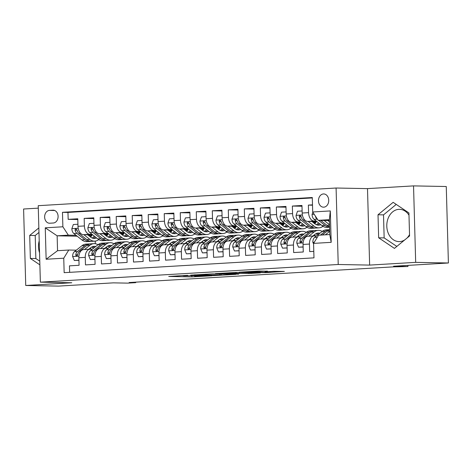 <?xml version="1.0" encoding="UTF-8"?>
<svg xmlns="http://www.w3.org/2000/svg" width="472" height="472" viewBox="0 0 472 472"><rect width="100%" height="100%" fill="white"/><g stroke="black" fill="none" stroke-linecap="round" stroke-linejoin="round"><path stroke-width="0.71" d="M187.714 275.3L168.728 276.456L191.856 276.899L211.934 275.784L198.311 276.155L194.918 276.002L199.668 275.53L184.434 275.89L182.971 275.772L187.714 275.3M408.982 215.161A16.137 12.496 -88.9 0 0 399.595 209.332A16.137 12.496 -88.9 0 0 398.84 209.344A16.137 12.496 -88.9 0 0 386.786 225.716A16.137 12.496 -88.9 0 0 398.982 241.605A16.137 12.496 -88.9 0 0 399.737 241.587A16.137 12.496 -88.9 0 0 404.775 239.894M323.42 193.951A6.62 5.127 -88.9 0 0 318.476 200.665A6.62 5.127 -88.9 0 0 323.479 207.184A6.62 5.127 -88.9 0 0 323.786 207.173A6.62 5.127 -88.9 0 0 328.73 200.458A6.62 5.127 -88.9 0 0 323.733 193.939A6.62 5.127 -88.9 0 0 323.42 193.951M39.542 252.756A16.137 12.496 91.1 0 1 39.206 240.856M267.435 271.211L258.379 271.04L239.086 272.22L265.524 272.633L284.362 271.412L273.666 271.335L264.981 271.884L270.556 272.09L266.951 272.391L244.466 272.108L267.429 271.093M38.297 208.14L23.6 209.013L25.736 285.483L58.457 286.109L113.309 282.858L127.705 283.129L135.712 282.657L129.169 282.533L393.4 266.863L407.95 266.515L407.92 265.388M415.679 262.361L413.543 185.891L367.499 188.623L369.635 265.093L415.679 262.361L448.4 262.987L393.554 266.238L407.95 266.515M369.635 265.093L338.223 264.491L40.362 282.15L38.226 205.68L336.088 188.021L338.223 264.491M25.736 285.483L71.773 282.752L40.362 282.15M212.347 273.872L190.658 275.158L213.781 275.601L235.935 274.35L212.347 273.872M215.385 273.589L236.791 272.421L260.379 272.899L248.838 273.518L236.602 273.412L230.59 273.801L238.614 274.155L215.385 273.589M413.543 185.891L446.264 186.517L448.4 262.987M312.493 204.86L308.375 205.102L312.505 205.184M316.264 221.055L314.051 221.014A8.278 5.227 -93.4 0 1 308.582 212.648L302.18 213.025L301.968 205.485L292.357 206.052L301.986 206.24M300.245 222.005L298.038 221.964A8.278 5.227 -93.4 0 1 292.569 213.598L286.162 213.975L285.955 206.435L276.344 207.001L285.973 207.19M284.232 222.955L282.02 222.914A8.278 5.227 -93.4 0 1 276.557 214.548L270.149 214.925L269.937 207.385L260.332 207.951L269.96 208.134M268.22 223.905L266.007 223.864A8.278 5.227 -93.4 0 1 260.544 215.498L254.137 215.875L253.924 208.335L244.319 208.901L253.948 209.084M252.207 224.855L249.995 224.814A8.278 5.227 -93.4 0 1 244.525 216.447L238.124 216.825L237.912 209.285L228.3 209.851L237.935 210.034M236.195 225.805L233.982 225.763A8.278 5.227 -93.4 0 1 228.513 217.397L222.105 217.775L221.899 210.235L212.288 210.801L221.917 210.984M220.176 226.755L217.964 226.713A8.278 5.227 -93.4 0 1 212.5 218.347L206.093 218.725L205.88 211.179L196.275 211.751L205.904 211.934M204.164 227.705L201.951 227.663A8.278 5.227 -93.4 0 1 196.488 219.297L190.08 219.675L189.868 212.129L180.263 212.701L189.892 212.884M188.151 228.654L185.938 228.613A8.278 5.227 -93.4 0 1 180.469 220.247L174.068 220.625L173.855 213.078L164.244 213.651L173.879 213.834M172.138 229.604L169.926 229.563A8.278 5.227 -93.4 0 1 164.457 221.191L158.049 221.575L157.843 214.028L148.232 214.601L157.86 214.784M156.12 230.554L153.907 230.513A8.278 5.227 -93.4 0 1 148.444 222.141L142.037 222.524L141.83 214.978L132.219 215.551L141.848 215.733M140.107 231.504L137.895 231.457A8.278 5.227 -93.4 0 1 132.431 223.091L126.024 223.474L125.812 215.928L116.206 216.5L125.835 216.683M124.095 232.454L121.882 232.407A8.278 5.227 -93.4 0 1 116.413 224.041L110.011 224.424L109.799 216.878L100.194 217.45L109.823 217.633M108.082 233.404L105.87 233.357A8.278 5.227 -93.4 0 1 100.4 224.991L93.999 225.374L93.786 217.828L84.175 218.4L84.388 225.94A8.278 5.227 86.6 0 0 89.857 234.307L92.064 234.348M93.804 218.583L84.175 218.4M69.644 272.344L69.461 265.848L79.072 265.282L78.859 257.736A8.278 5.227 86.6 0 1 83.603 249.576A8.278 5.227 86.6 0 1 83.863 249.57M92.323 249.228L90.27 249.186A8.278 5.227 86.6 0 0 90.01 249.192A8.278 5.227 86.6 0 0 85.267 257.358L85.473 264.898L95.084 264.332L94.872 256.786A8.278 5.227 86.6 0 1 99.621 248.626A8.278 5.227 86.6 0 1 99.881 248.62M108.336 248.278L106.283 248.242A8.278 5.227 -93.4 0 0 106.023 248.242A8.278 5.227 -93.4 0 0 101.279 256.408L101.492 263.948L111.097 263.382L110.885 255.836A8.278 5.227 86.6 0 1 115.634 247.676A8.278 5.227 86.6 0 1 115.894 247.67M124.348 247.328L122.295 247.293A8.278 5.227 -93.4 0 0 122.041 247.293A8.278 5.227 -93.4 0 0 117.292 255.458L117.504 262.998L127.11 262.432L126.903 254.886A8.278 5.227 86.6 0 1 131.647 246.726A8.278 5.227 86.6 0 1 131.906 246.72M140.367 246.378L138.314 246.343A8.278 5.227 -93.4 0 0 138.054 246.349A8.278 5.227 -93.4 0 0 133.305 254.508L133.517 262.048L143.128 261.482L142.916 253.936A8.278 5.227 86.6 0 1 147.659 245.776A8.278 5.227 86.6 0 1 147.919 245.77M156.38 245.428L154.326 245.393A8.278 5.227 -93.4 0 0 154.067 245.399A8.278 5.227 -93.4 0 0 149.323 253.558L149.53 261.104L159.141 260.532L158.928 252.986A8.278 5.227 86.6 0 1 163.678 244.826A8.278 5.227 86.6 0 1 163.931 244.82M172.392 244.478L170.339 244.443A8.278 5.227 -93.4 0 0 170.079 244.449A8.278 5.227 -93.4 0 0 165.336 252.608L165.548 260.155L175.153 259.582L174.941 252.036A8.278 5.227 86.6 0 1 179.69 243.876A8.278 5.227 86.6 0 1 179.95 243.871M188.405 243.528L186.352 243.493A8.278 5.227 -93.4 0 0 186.098 243.499A8.278 5.227 -93.4 0 0 181.348 251.659L181.561 259.205L191.166 258.632L190.959 251.092A8.278 5.227 86.6 0 1 195.703 242.927A8.278 5.227 86.6 0 1 195.963 242.921M204.423 242.584L202.37 242.543A8.278 5.227 -93.4 0 0 202.11 242.549A8.278 5.227 -93.4 0 0 197.361 250.709L197.573 258.255L207.184 257.683L206.972 250.142A8.278 5.227 86.6 0 1 211.716 241.977A8.278 5.227 86.6 0 1 211.975 241.971M220.436 241.635L218.383 241.593A8.278 5.227 -93.4 0 0 218.123 241.599A8.278 5.227 -93.4 0 0 213.379 249.759L213.586 257.305L223.197 256.733L222.985 249.192A8.278 5.227 86.6 0 1 227.734 241.027A8.278 5.227 86.6 0 1 227.988 241.021M236.448 240.685L234.395 240.643A8.278 5.227 -93.4 0 0 234.136 240.649A8.278 5.227 -93.4 0 0 229.392 248.809L229.604 256.355L239.21 255.783L238.997 248.242A8.278 5.227 86.6 0 1 243.747 240.077A8.278 5.227 86.6 0 1 244.006 240.071M252.461 239.735L250.408 239.693A8.278 5.227 -93.4 0 0 250.148 239.699A8.278 5.227 -93.4 0 0 245.405 247.859L245.617 255.405L255.222 254.833L255.016 247.293A8.278 5.227 86.6 0 1 259.759 239.127A8.278 5.227 86.6 0 1 260.019 239.127M268.479 238.785L266.426 238.743A8.278 5.227 -93.4 0 0 266.167 238.749A8.278 5.227 -93.4 0 0 261.417 246.909L261.63 254.455L271.241 253.883L271.028 246.343A8.278 5.227 86.6 0 1 275.772 238.177A8.278 5.227 86.6 0 1 276.031 238.177M284.492 237.835L282.439 237.794A8.278 5.227 -93.4 0 0 282.179 237.799A8.278 5.227 -93.4 0 0 277.436 245.959L277.642 253.505L287.253 252.933L287.041 245.393A8.278 5.227 86.6 0 1 291.784 237.233A8.278 5.227 86.6 0 1 292.044 237.227M300.505 236.885L298.452 236.844A8.278 5.227 -93.4 0 0 298.192 236.85A8.278 5.227 -93.4 0 0 293.448 245.015L293.655 252.555L303.266 251.989L303.053 244.443A8.278 5.227 86.6 0 1 307.803 236.283A8.278 5.227 86.6 0 1 308.063 236.277M302.18 213.025A8.278 5.227 86.6 0 0 307.644 221.397L316.907 221.575M328.866 221.297L329.415 221.309M286.162 213.975A8.278 5.227 86.6 0 0 291.631 222.347L300.894 222.524M313.502 222.76L315.62 222.802M312.853 222.247L315.974 222.306M270.149 214.925A8.278 5.227 86.6 0 0 275.618 223.291L284.882 223.468M297.484 223.71L299.602 223.752M314.482 223.533L315.225 223.285M296.841 223.197L299.956 223.256M254.137 215.875A8.278 5.227 86.6 0 0 259.6 224.241L268.869 224.418M281.471 224.66L283.589 224.702M298.469 224.483L299.213 224.235M280.822 224.147L283.943 224.206M238.124 216.825A8.278 5.227 86.6 0 0 243.587 225.191L252.85 225.368M265.459 225.61L267.577 225.651M282.457 225.433L283.2 225.185M264.81 225.097L267.931 225.156M222.105 217.775A8.278 5.227 86.6 0 0 227.575 226.141L236.838 226.318M249.446 226.56L251.564 226.601M266.426 226.383L267.187 226.129M248.797 226.047L251.918 226.106M206.093 218.725A8.278 5.227 86.6 0 0 211.562 227.091L220.825 227.268M233.428 227.51L235.546 227.551M250.425 227.333L251.175 227.079M232.785 226.997L235.906 227.056M190.08 219.675A8.278 5.227 86.6 0 0 195.544 228.041L204.813 228.218M217.415 228.46L219.533 228.501M234.413 228.283L235.156 228.029M216.766 227.947L219.887 228.005M174.068 220.625A8.278 5.227 86.6 0 0 179.531 228.991L188.794 229.168M201.402 229.41L203.52 229.451M218.4 229.233L219.144 228.979M200.753 228.896L203.874 228.955M158.049 221.575A8.278 5.227 86.6 0 0 163.518 229.941L172.781 230.118M185.39 230.36L187.508 230.401M202.388 230.183L203.131 229.929M184.741 229.846L187.862 229.905M142.037 222.524A8.278 5.227 86.6 0 0 147.506 230.891L156.769 231.068M169.371 231.309L171.495 231.351M186.369 231.132L187.118 230.879M168.728 230.796L171.849 230.855M126.024 223.474A8.278 5.227 86.6 0 0 131.493 231.84L140.756 232.017M153.359 232.259L155.477 232.301M170.357 232.082L171.1 231.829M152.71 231.74L155.831 231.805M110.011 224.424A8.278 5.227 86.6 0 0 115.475 232.79L124.744 232.967M137.346 233.209L139.464 233.251M154.344 233.032L155.087 232.779M136.697 232.69L139.818 232.755M93.999 225.374A8.278 5.227 86.6 0 0 99.462 233.74L108.725 233.917M121.334 234.159L123.452 234.195M138.314 233.976L139.075 233.728M120.684 233.64L123.806 233.699M49.784 223.215L53.306 223.008A6.413 4.968 -88.9 0 0 58.097 216.5A6.413 4.968 -88.9 0 0 53.247 210.188A6.413 4.968 -88.9 0 0 52.947 210.193L49.424 210.4A6.413 4.968 -88.9 0 0 44.639 216.908A6.413 4.968 -88.9 0 0 49.483 223.221A6.413 4.968 -88.9 0 0 49.784 223.215M312.694 211.975L330.312 210.931L331.185 242.343L313.573 243.387L318.576 235.221L329.786 234.554L329.373 219.675L318.163 220.341L312.694 211.975L312.293 197.508L62.469 212.317L62.876 226.784L68.346 235.15L76.051 235.298M313.573 243.387L313.974 257.854L64.157 272.668L63.755 258.202L46.138 259.246L45.259 227.828L62.876 226.784M316.517 235.935L314.464 235.894A8.278 5.227 -93.4 0 0 314.204 235.9L307.803 236.283M104.672 234.59L107.793 234.649M122.301 234.926L123.062 234.678M312.305 197.939L67.968 212.424L68.163 219.35L77.774 218.778L77.98 226.324A8.278 5.227 86.6 0 0 83.45 234.69L92.713 234.867M105.315 235.109L107.439 235.144M314.204 235.9A8.278 5.227 -93.4 0 0 309.461 244.065L309.673 251.605L313.797 251.364M100.4 224.991L100.194 217.45M116.413 224.041L116.206 216.5M132.431 223.091L132.219 215.551M148.444 222.141L148.232 214.601M164.457 221.191L164.244 213.651M180.469 220.247L180.263 212.701M196.488 219.297L196.275 211.751M212.5 218.347L212.288 210.801M228.513 217.397L228.3 209.851M244.525 216.447L244.319 208.901M260.544 215.498L260.332 207.951M276.557 214.548L276.344 207.001M292.569 213.598L292.357 206.052M308.582 212.648L308.375 205.102M318.163 220.341L329.397 220.554M88.659 235.54L91.775 235.599M106.288 235.876L107.044 235.628M68.346 235.15L57.136 235.817L57.549 250.697L68.759 250.036L63.755 258.202M91.125 236.466L89.786 236.442M77.184 236.201L57.136 235.817L45.259 227.828M76.311 250.178L68.759 250.036M367.499 188.623L336.088 188.021M135.712 282.657L135.7 282.144M95.22 241.109L95.291 243.717M77.791 219.533L68.163 219.35M67.968 212.424L62.469 212.317M57.549 250.697L46.138 259.246M330.312 210.931L329.373 219.675M331.185 242.343L329.786 234.554M38.846 227.911L29.712 235.416L30.355 258.444L39.878 264.845M408.923 212.931L393.147 202.335L378.013 214.76L378.656 237.794L394.433 248.39L409.566 235.959L408.923 212.931M407 238.071A16.137 12.496 -88.9 0 0 409.525 234.59M38.975 232.425L35.211 235.522L35.854 258.55L39.778 261.187M35.854 258.55L30.355 258.444M35.211 235.522L29.712 235.416M396.244 204.411L383.512 214.866L384.155 237.9L396.834 246.419M384.155 237.9L378.656 237.794M383.512 214.866L378.013 214.76M194.47 274.969L214.571 275.442L221.232 274.999L194.47 274.828M229.722 273.152L220.088 273.553L234.802 273.377L229.722 273.152L229.711 272.739M77.927 224.253L73.331 224.524L71.844 228.755A5.481 3.463 86.6 0 0 73.892 233.581L81.786 239.859A15.83 9.995 86.6 0 0 86.824 241.623L89.869 241.44A15.83 9.995 86.6 0 0 90.825 241.31M90.571 237.062A13.139 8.295 86.6 0 0 92.235 234.855M83.898 234.696L89.792 239.387A15.83 9.995 86.6 0 0 94.831 241.145A15.83 9.995 86.6 0 0 98.76 239.581M87.686 234.767L90.488 236.997A13.139 8.295 86.6 0 0 94.671 238.46A13.139 8.295 86.6 0 0 96.618 237.971M94.831 241.145L91.792 241.328A15.83 9.995 -93.4 0 1 86.754 239.564L78.853 233.286A5.481 3.463 -93.4 0 1 77.013 230.012L75.927 228.826L75.225 229.221L75.089 230.124A5.481 3.463 86.6 0 0 76.93 233.398L84.83 239.682A15.83 9.995 86.6 0 0 89.869 241.44M94.3 236.13A13.139 8.295 -93.4 0 1 92.158 238.006M93.137 238.33A13.139 8.295 86.6 0 0 95.344 236.956M77.119 230.424A2.791 1.764 -93.4 0 1 76.977 230.165L75.089 230.124M88.742 249.269L90.789 247.652A13.139 8.295 -93.4 0 1 94.07 246.331A13.139 8.295 -93.4 0 1 95.763 246.502M84.547 249.517L89.957 245.233A15.83 9.995 -93.4 0 1 93.91 243.646A15.83 9.995 -93.4 0 1 97.993 244.738M78.93 260.214L74.334 260.485L72.617 256.449A5.481 3.463 -93.4 0 1 74.393 251.694L81.951 245.711A15.83 9.995 -93.4 0 1 85.904 244.118L88.948 243.941A15.83 9.995 86.6 0 0 84.995 245.528L77.438 251.517A5.481 3.463 86.6 0 0 75.78 254.721L75.892 255.482L76.564 255.901L77.308 255.505L77.703 254.609A5.481 3.463 -93.4 0 1 79.361 251.399L86.913 245.416A15.83 9.995 -93.4 0 1 90.872 243.829L93.91 243.646M90.128 248.172A13.139 8.295 -93.4 0 1 91.261 249.21M74.334 260.485L78.93 260.349M89.91 243.959A15.83 9.995 86.6 0 0 88.948 243.941M94.524 247.481A13.139 8.295 86.6 0 0 92.565 246.644M91.627 247.08A13.139 8.295 -93.4 0 1 93.521 248.278M75.78 254.721L77.662 254.756A2.791 1.764 -93.4 0 1 77.679 254.727M93.94 223.303L89.344 223.575L87.857 227.805A5.481 3.463 86.6 0 0 89.904 232.631L97.798 238.909A15.83 9.995 86.6 0 0 102.843 240.673L105.881 240.49A15.83 9.995 86.6 0 0 106.837 240.36M106.589 236.118A13.139 8.295 86.6 0 0 108.247 233.905M99.911 233.746L105.811 238.437A15.83 9.995 86.6 0 0 110.849 240.195A15.83 9.995 86.6 0 0 114.773 238.631M103.698 233.817L106.507 236.053A13.139 8.295 86.6 0 0 110.69 237.51A13.139 8.295 86.6 0 0 112.631 237.021M110.849 240.195L107.805 240.378A15.83 9.995 -93.4 0 1 102.766 238.62L94.866 232.336A5.481 3.463 -93.4 0 1 93.025 229.062L91.94 227.876L91.243 228.271L91.108 229.18A5.481 3.463 86.6 0 0 92.943 232.448L100.843 238.732A15.83 9.995 86.6 0 0 105.881 240.49M110.312 235.18A13.139 8.295 -93.4 0 1 108.171 237.056M109.156 237.381A13.139 8.295 86.6 0 0 111.357 236.006M93.131 229.475A2.791 1.764 -93.4 0 1 92.99 229.215L91.108 229.18M109.952 222.353L105.356 222.625L103.875 226.855A5.481 3.463 86.6 0 0 105.917 231.681L113.817 237.959A15.83 9.995 86.6 0 0 118.855 239.723L121.894 239.54A15.83 9.995 86.6 0 0 122.856 239.41M122.602 235.168A13.139 8.295 86.6 0 0 124.266 232.956M115.923 232.796L121.823 237.487A15.83 9.995 86.6 0 0 126.862 239.245A15.83 9.995 86.6 0 0 130.785 237.681M119.711 232.873L122.519 235.103A13.139 8.295 86.6 0 0 126.702 236.56A13.139 8.295 86.6 0 0 128.644 236.071M126.862 239.245L123.817 239.428A15.83 9.995 -93.4 0 1 118.779 237.67L110.879 231.386A5.481 3.463 -93.4 0 1 109.044 228.112L107.952 226.926L107.256 227.321L107.12 228.23A5.481 3.463 86.6 0 0 108.961 231.498L116.855 237.782A15.83 9.995 86.6 0 0 121.894 239.54M126.325 234.23A13.139 8.295 -93.4 0 1 124.183 236.106M125.168 236.431A13.139 8.295 86.6 0 0 127.369 235.056M109.144 228.525A2.791 1.764 -93.4 0 1 109.002 228.265L107.12 228.23M125.965 221.403L121.375 221.675L119.888 225.905A5.481 3.463 86.6 0 0 121.929 230.731L129.829 237.015A15.83 9.995 86.6 0 0 134.868 238.773L137.912 238.59A15.83 9.995 86.6 0 0 138.868 238.46M138.615 234.218A13.139 8.295 86.6 0 0 140.278 232.006M131.942 231.846L137.836 236.537A15.83 9.995 86.6 0 0 142.874 238.295A15.83 9.995 86.6 0 0 146.798 236.732M135.73 231.923L138.532 234.153A13.139 8.295 86.6 0 0 142.715 235.611A13.139 8.295 86.6 0 0 144.662 235.121M142.874 238.295L139.83 238.478A15.83 9.995 -93.4 0 1 134.791 236.72L126.897 230.436A5.481 3.463 -93.4 0 1 125.056 227.162L123.965 225.976L123.269 226.371L123.133 227.28A5.481 3.463 86.6 0 0 124.974 230.548L132.874 236.832A15.83 9.995 86.6 0 0 137.912 238.59M142.343 233.28A13.139 8.295 -93.4 0 1 140.196 235.156M141.181 235.481A13.139 8.295 86.6 0 0 143.382 234.106M125.163 227.575A2.791 1.764 -93.4 0 1 125.015 227.315L123.133 227.28M141.978 220.453L137.387 220.725L135.901 224.955A5.481 3.463 86.6 0 0 137.942 229.781L145.842 236.065A15.83 9.995 86.6 0 0 150.881 237.823L153.925 237.64A15.83 9.995 86.6 0 0 154.881 237.51M154.627 233.268A13.139 8.295 86.6 0 0 156.291 231.056M147.954 230.897L153.848 235.587A15.83 9.995 86.6 0 0 158.887 237.345A15.83 9.995 86.6 0 0 162.816 235.782M151.742 230.973L154.545 233.203A13.139 8.295 86.6 0 0 158.728 234.661A13.139 8.295 86.6 0 0 160.675 234.171M158.887 237.345L155.848 237.528A15.83 9.995 -93.4 0 1 150.81 235.77L142.91 229.486A5.481 3.463 -93.4 0 1 141.069 226.212L139.983 225.026L139.281 225.427L139.146 226.33A5.481 3.463 86.6 0 0 140.986 229.604L148.886 235.882A15.83 9.995 86.6 0 0 153.925 237.64M158.356 232.33A13.139 8.295 -93.4 0 1 156.214 234.206M157.194 234.531A13.139 8.295 86.6 0 0 159.4 233.156M141.175 226.625A2.791 1.764 -93.4 0 1 141.034 226.365L139.146 226.33M104.76 248.319L106.802 246.703A13.139 8.295 -93.4 0 1 110.088 245.381A13.139 8.295 -93.4 0 1 111.775 245.552M100.565 248.567L105.97 244.284A15.83 9.995 -93.4 0 1 109.929 242.697A15.83 9.995 -93.4 0 1 114.006 243.788M94.943 259.264L90.347 259.535L88.63 255.499A5.481 3.463 -93.4 0 1 90.412 250.744L97.964 244.762A15.83 9.995 -93.4 0 1 101.917 243.168L104.961 242.992A15.83 9.995 86.6 0 0 101.008 244.579L93.45 250.567A5.481 3.463 86.6 0 0 91.792 253.771L91.91 254.532L92.577 254.951L93.326 254.555L93.716 253.659A5.481 3.463 -93.4 0 1 95.373 250.449L102.925 244.466A15.83 9.995 -93.4 0 1 106.884 242.879L109.929 242.697M106.141 247.222A13.139 8.295 -93.4 0 1 107.274 248.26M90.347 259.535L94.949 259.399M105.929 243.009A15.83 9.995 86.6 0 0 104.961 242.992M110.542 246.531A13.139 8.295 86.6 0 0 108.578 245.694M107.64 246.13A13.139 8.295 -93.4 0 1 109.534 247.328M91.792 253.771L93.674 253.806A2.791 1.764 -93.4 0 1 93.692 253.777M120.773 247.369L122.814 245.753A13.139 8.295 -93.4 0 1 126.101 244.431A13.139 8.295 -93.4 0 1 127.794 244.602M116.578 247.617L121.982 243.334A15.83 9.995 -93.4 0 1 125.941 241.747A15.83 9.995 -93.4 0 1 130.024 242.838M110.955 258.314L106.365 258.585L104.648 254.55A5.481 3.463 -93.4 0 1 106.424 249.794L113.976 243.812A15.83 9.995 -93.4 0 1 117.935 242.225L120.974 242.042A15.83 9.995 86.6 0 0 117.021 243.629L109.463 249.617A5.481 3.463 86.6 0 0 107.805 252.821L107.923 253.582L108.59 254.001L109.339 253.606L109.728 252.709A5.481 3.463 -93.4 0 1 111.386 249.499L118.944 243.517A15.83 9.995 -93.4 0 1 122.897 241.929L125.941 241.747M122.154 246.272A13.139 8.295 -93.4 0 1 123.286 247.31M106.365 258.585L110.961 258.45M121.941 242.059A15.83 9.995 86.6 0 0 120.974 242.042M126.555 245.587A13.139 8.295 86.6 0 0 124.59 244.744M123.652 245.18A13.139 8.295 -93.4 0 1 125.552 246.378M107.805 252.821L109.693 252.856A2.791 1.764 -93.4 0 1 109.705 252.827M136.786 246.419L138.833 244.803A13.139 8.295 -93.4 0 1 142.113 243.481A13.139 8.295 -93.4 0 1 143.807 243.652M132.591 246.667L138.001 242.384A15.83 9.995 -93.4 0 1 141.954 240.797A15.83 9.995 -93.4 0 1 146.037 241.888M126.968 257.364L122.378 257.635L120.661 253.6A5.481 3.463 -93.4 0 1 122.437 248.844L129.995 242.862A15.83 9.995 -93.4 0 1 133.948 241.275L136.992 241.092A15.83 9.995 86.6 0 0 133.033 242.679L125.481 248.667A5.481 3.463 86.6 0 0 123.823 251.871L123.935 252.632L124.608 253.051L125.351 252.656L125.741 251.759A5.481 3.463 -93.4 0 1 127.399 248.549L134.957 242.567A15.83 9.995 -93.4 0 1 138.91 240.98L141.954 240.797M138.172 245.322A13.139 8.295 -93.4 0 1 139.299 246.36M122.378 257.635L126.974 257.5M137.954 241.109A15.83 9.995 86.6 0 0 136.992 241.092M142.568 244.638A13.139 8.295 86.6 0 0 140.603 243.794M139.665 244.23A13.139 8.295 -93.4 0 1 141.565 245.428M123.823 251.871L125.705 251.906A2.791 1.764 -93.4 0 1 125.717 251.877M152.798 245.469L154.845 243.853A13.139 8.295 -93.4 0 1 158.126 242.531A13.139 8.295 -93.4 0 1 159.819 242.702M148.603 245.717L154.014 241.434A15.83 9.995 -93.4 0 1 157.967 239.847A15.83 9.995 -93.4 0 1 162.049 240.938M142.986 256.414L138.39 256.691L136.673 252.65A5.481 3.463 -93.4 0 1 138.449 247.894L146.007 241.912A15.83 9.995 -93.4 0 1 149.96 240.325L153.005 240.142A15.83 9.995 86.6 0 0 149.046 241.729L141.494 247.717A5.481 3.463 86.6 0 0 139.836 250.921L139.948 251.682L140.621 252.101L141.364 251.706L141.759 250.809A5.481 3.463 -93.4 0 1 143.417 247.599L150.969 241.617A15.83 9.995 -93.4 0 1 154.928 240.03L157.967 239.847M154.185 244.378A13.139 8.295 -93.4 0 1 155.317 245.41M138.39 256.691L142.986 256.55M153.966 240.159A15.83 9.995 86.6 0 0 153.005 240.142M158.58 243.688A13.139 8.295 86.6 0 0 156.621 242.844M155.683 243.281A13.139 8.295 -93.4 0 1 157.577 244.478M139.836 250.921L141.718 250.957A2.791 1.764 -93.4 0 1 141.736 250.927M157.996 219.504L153.4 219.775L151.913 224.005A5.481 3.463 86.6 0 0 153.96 228.832L161.855 235.115A15.83 9.995 86.6 0 0 166.893 236.873L169.938 236.69A15.83 9.995 86.6 0 0 170.893 236.56M170.646 232.318A13.139 8.295 86.6 0 0 172.304 230.106M163.967 229.947L169.861 234.637A15.83 9.995 86.6 0 0 174.905 236.401A15.83 9.995 86.6 0 0 178.829 234.832M167.755 230.023L170.563 232.253A13.139 8.295 86.6 0 0 174.746 233.711A13.139 8.295 86.6 0 0 176.687 233.221M174.905 236.401L171.861 236.578A15.83 9.995 -93.4 0 1 166.822 234.82L158.922 228.536A5.481 3.463 -93.4 0 1 157.082 225.262L155.996 224.076L155.3 224.477L155.164 225.38A5.481 3.463 86.6 0 0 156.999 228.654L164.899 234.932A15.83 9.995 86.6 0 0 169.938 236.69M174.369 231.38A13.139 8.295 -93.4 0 1 172.227 233.256M173.212 233.581A13.139 8.295 86.6 0 0 175.413 232.206M157.188 225.675A2.791 1.764 -93.4 0 1 157.046 225.415L155.164 225.38M168.817 244.52L170.858 242.903A13.139 8.295 -93.4 0 1 174.138 241.581A13.139 8.295 -93.4 0 1 175.832 241.758M164.622 244.773L170.026 240.49A15.83 9.995 -93.4 0 1 173.979 238.897A15.83 9.995 -93.4 0 1 178.062 239.988M158.999 255.464L154.403 255.741L152.686 251.7A5.481 3.463 -93.4 0 1 154.462 246.945L162.02 240.962A15.83 9.995 -93.4 0 1 165.973 239.375L169.017 239.192A15.83 9.995 86.6 0 0 165.064 240.779L157.506 246.767A5.481 3.463 86.6 0 0 155.848 249.971L155.961 250.732L156.633 251.157L157.382 250.756L157.772 249.859A5.481 3.463 -93.4 0 1 159.43 246.655L166.982 240.667A15.83 9.995 -93.4 0 1 170.941 239.08L173.979 238.897M170.197 243.428A13.139 8.295 -93.4 0 1 171.33 244.461M154.403 255.741L159.005 255.6M169.985 239.21A15.83 9.995 86.6 0 0 169.017 239.192M174.593 242.738A13.139 8.295 86.6 0 0 172.634 241.894M171.696 242.331A13.139 8.295 -93.4 0 1 173.59 243.528M155.848 249.971L157.731 250.007A2.791 1.764 -93.4 0 1 157.748 249.977M174.009 218.554L169.413 218.825L167.926 223.055A5.481 3.463 86.6 0 0 169.973 227.882L177.873 234.165A15.83 9.995 86.6 0 0 182.912 235.923L185.95 235.746A15.83 9.995 86.6 0 0 186.912 235.611M186.658 231.368A13.139 8.295 86.6 0 0 188.322 229.162M179.98 229.003L185.88 233.687A15.83 9.995 86.6 0 0 190.918 235.451A15.83 9.995 86.6 0 0 194.842 233.882M183.767 229.073L186.576 231.304A13.139 8.295 86.6 0 0 190.759 232.767A13.139 8.295 86.6 0 0 192.7 232.271M190.918 235.451L187.874 235.628A15.83 9.995 -93.4 0 1 182.835 233.87L174.935 227.587A5.481 3.463 -93.4 0 1 173.1 224.318L172.009 223.126L171.312 223.527L171.177 224.43A5.481 3.463 86.6 0 0 173.017 227.705L180.912 233.982A15.83 9.995 86.6 0 0 185.95 235.746M190.381 230.43A13.139 8.295 -93.4 0 1 188.239 232.307M189.225 232.631A13.139 8.295 86.6 0 0 191.425 231.262M173.2 224.725A2.791 1.764 -93.4 0 1 173.059 224.465L171.177 224.43M184.829 243.57L186.871 241.953A13.139 8.295 -93.4 0 1 190.157 240.631A13.139 8.295 -93.4 0 1 191.85 240.808M180.634 243.823L186.039 239.54A15.83 9.995 -93.4 0 1 189.998 237.947A15.83 9.995 -93.4 0 1 194.08 239.038M175.012 254.514L170.416 254.792L168.705 250.75A5.481 3.463 -93.4 0 1 170.48 245.995L178.032 240.012A15.83 9.995 -93.4 0 1 181.991 238.425L185.03 238.242A15.83 9.995 86.6 0 0 181.077 239.829L173.519 245.818A5.481 3.463 86.6 0 0 171.861 249.021L171.979 249.782L172.646 250.207L173.395 249.806L173.785 248.909A5.481 3.463 -93.4 0 1 175.442 245.705L183 239.717A15.83 9.995 -93.4 0 1 186.953 238.13L189.998 237.947M186.21 242.478A13.139 8.295 -93.4 0 1 187.343 243.511M170.416 254.792L175.018 254.65M185.998 238.26A15.83 9.995 86.6 0 0 185.03 238.242M190.611 241.788A13.139 8.295 86.6 0 0 188.647 240.95M187.708 241.387A13.139 8.295 -93.4 0 1 189.608 242.578M171.861 249.021L173.749 249.057A2.791 1.764 -93.4 0 1 173.761 249.027M190.021 217.604L185.425 217.881L183.944 222.105A5.481 3.463 86.6 0 0 185.986 226.932L193.886 233.215A15.83 9.995 86.6 0 0 198.924 234.973L201.969 234.796A15.83 9.995 86.6 0 0 202.925 234.661M202.671 230.419A13.139 8.295 86.6 0 0 204.335 228.212M195.992 228.053L201.892 232.737A15.83 9.995 86.6 0 0 206.931 234.501A15.83 9.995 86.6 0 0 210.854 232.932M199.786 228.123L202.588 230.354A13.139 8.295 86.6 0 0 206.771 231.817A13.139 8.295 86.6 0 0 208.712 231.321M206.931 234.501L203.886 234.678A15.83 9.995 -93.4 0 1 198.848 232.92L190.953 226.637A5.481 3.463 -93.4 0 1 189.113 223.368L188.021 222.176L187.325 222.577L187.189 223.48A5.481 3.463 86.6 0 0 189.03 226.755L196.93 233.032A15.83 9.995 86.6 0 0 201.969 234.796M206.4 229.48A13.139 8.295 -93.4 0 1 204.252 231.357M205.237 231.681A13.139 8.295 86.6 0 0 207.438 230.312M189.219 223.775A2.791 1.764 -93.4 0 1 189.071 223.516L187.189 223.48M200.842 242.626L202.889 241.003A13.139 8.295 -93.4 0 1 206.17 239.688A13.139 8.295 -93.4 0 1 207.863 239.859M196.647 242.873L202.057 238.59A15.83 9.995 -93.4 0 1 206.01 236.997A15.83 9.995 -93.4 0 1 210.093 238.089M191.024 253.57L186.434 253.842L184.717 249.8A5.481 3.463 -93.4 0 1 186.493 245.051L194.045 239.062A15.83 9.995 -93.4 0 1 198.004 237.475L201.048 237.292A15.83 9.995 86.6 0 0 197.089 238.885L189.537 244.868A5.481 3.463 86.6 0 0 187.88 248.071L187.992 248.832L188.664 249.257L189.408 248.856L189.797 247.959A5.481 3.463 -93.4 0 1 191.455 244.756L199.013 238.767A15.83 9.995 -93.4 0 1 202.966 237.18L206.01 236.997M202.222 241.528A13.139 8.295 -93.4 0 1 203.355 242.561M186.434 253.842L191.03 253.7M202.01 237.31A15.83 9.995 86.6 0 0 201.048 237.292M206.624 240.838A13.139 8.295 86.6 0 0 204.659 240M203.721 240.437A13.139 8.295 -93.4 0 1 205.621 241.635M187.88 248.071L189.762 248.113A2.791 1.764 -93.4 0 1 189.773 248.077M206.034 216.654L201.444 216.931L199.957 221.156A5.481 3.463 86.6 0 0 201.998 225.982L209.898 232.265A15.83 9.995 86.6 0 0 214.937 234.023L217.981 233.846A15.83 9.995 86.6 0 0 218.937 233.717M218.683 229.469A13.139 8.295 86.6 0 0 220.347 227.262M212.011 227.103L217.905 231.787A15.83 9.995 86.6 0 0 222.943 233.552A15.83 9.995 86.6 0 0 226.873 231.988M215.798 227.174L218.601 229.404A13.139 8.295 86.6 0 0 222.784 230.867A13.139 8.295 86.6 0 0 224.731 230.371M222.943 233.552L219.905 233.728A15.83 9.995 -93.4 0 1 214.86 231.97L206.966 225.687A5.481 3.463 -93.4 0 1 205.125 222.418L204.034 221.226L203.338 221.628L203.202 222.53A5.481 3.463 86.6 0 0 205.043 225.805L212.943 232.082A15.83 9.995 86.6 0 0 217.981 233.846M222.412 228.531A13.139 8.295 -93.4 0 1 220.271 230.407M221.25 230.731A13.139 8.295 86.6 0 0 223.457 229.362M205.232 222.825A2.791 1.764 -93.4 0 1 205.09 222.566L203.202 222.53M216.855 241.676L218.902 240.053A13.139 8.295 -93.4 0 1 222.182 238.738A13.139 8.295 -93.4 0 1 223.875 238.909M212.66 241.924L218.07 237.64A15.83 9.995 -93.4 0 1 222.023 236.047A15.83 9.995 -93.4 0 1 226.106 237.139M207.043 252.62L202.447 252.892L200.73 248.85A5.481 3.463 -93.4 0 1 202.506 244.101L210.064 238.112A15.83 9.995 -93.4 0 1 214.017 236.525L217.061 236.342A15.83 9.995 86.6 0 0 213.102 237.935L205.55 243.918A5.481 3.463 86.6 0 0 203.892 247.127L204.004 247.883L204.677 248.307L205.42 247.912L205.81 247.009A5.481 3.463 -93.4 0 1 207.473 243.806L215.025 237.817A15.83 9.995 -93.4 0 1 218.978 236.23L222.023 236.047M218.241 240.578A13.139 8.295 -93.4 0 1 219.374 241.611M202.447 252.892L207.043 252.75M218.023 236.36A15.83 9.995 86.6 0 0 217.061 236.342M222.637 239.888A13.139 8.295 86.6 0 0 220.678 239.05M219.74 239.487A13.139 8.295 -93.4 0 1 221.633 240.685M203.892 247.127L205.774 247.163A2.791 1.764 -93.4 0 1 205.786 247.127M222.052 215.71L217.456 215.981L215.969 220.206A5.481 3.463 86.6 0 0 218.017 225.032L225.911 231.315A15.83 9.995 86.6 0 0 230.95 233.074L233.994 232.897A15.83 9.995 86.6 0 0 234.95 232.767M234.702 228.519A13.139 8.295 86.6 0 0 236.36 226.312M228.023 226.153L233.917 230.837A15.83 9.995 86.6 0 0 238.962 232.602A15.83 9.995 86.6 0 0 242.885 231.038M231.811 226.224L234.619 228.454A13.139 8.295 86.6 0 0 238.802 229.917A13.139 8.295 86.6 0 0 240.744 229.422M238.962 232.602L235.917 232.779A15.83 9.995 -93.4 0 1 230.879 231.02L222.979 224.743A5.481 3.463 -93.4 0 1 221.138 221.468L220.052 220.282L219.35 220.678L219.22 221.58A5.481 3.463 86.6 0 0 221.055 224.855L228.955 231.132A15.83 9.995 86.6 0 0 233.994 232.897M238.425 227.581A13.139 8.295 -93.4 0 1 236.283 229.463M237.263 229.781A13.139 8.295 86.6 0 0 239.469 228.413M221.244 221.875A2.791 1.764 -93.4 0 1 221.102 221.616L219.22 221.58M232.867 240.726L234.914 239.103A13.139 8.295 -93.4 0 1 238.195 237.788A13.139 8.295 -93.4 0 1 239.888 237.959M228.678 240.974L234.082 236.69A15.83 9.995 -93.4 0 1 238.035 235.103A15.83 9.995 -93.4 0 1 242.118 236.189M223.055 251.67L218.459 251.942L216.742 247.9A5.481 3.463 -93.4 0 1 218.518 243.151L226.076 237.162A15.83 9.995 -93.4 0 1 230.029 235.575L233.074 235.392A15.83 9.995 86.6 0 0 229.121 236.985L221.563 242.968A5.481 3.463 86.6 0 0 219.905 246.177L220.017 246.933L220.689 247.357L221.439 246.962L221.828 246.059A5.481 3.463 -93.4 0 1 223.486 242.856L231.038 236.867A15.83 9.995 -93.4 0 1 234.997 235.28L238.035 235.103M234.254 239.628A13.139 8.295 -93.4 0 1 235.386 240.661M218.459 251.942L223.061 251.8M234.041 235.41A15.83 9.995 86.6 0 0 233.074 235.392M238.649 238.938A13.139 8.295 86.6 0 0 236.69 238.1M235.752 238.537A13.139 8.295 -93.4 0 1 237.646 239.735M219.905 246.177L221.787 246.213A2.791 1.764 -93.4 0 1 221.805 246.177M238.065 214.76L233.469 215.031L231.982 219.256A5.481 3.463 86.6 0 0 234.029 224.088L241.929 230.365A15.83 9.995 86.6 0 0 246.968 232.124L250.007 231.947A15.83 9.995 86.6 0 0 250.962 231.817M250.715 227.569A13.139 8.295 86.6 0 0 252.378 225.362M244.036 225.203L249.936 229.893A15.83 9.995 86.6 0 0 254.974 231.652A15.83 9.995 86.6 0 0 258.898 230.088M247.824 225.274L250.632 227.504A13.139 8.295 86.6 0 0 254.815 228.967A13.139 8.295 86.6 0 0 256.756 228.477M254.974 231.652L251.93 231.829A15.83 9.995 -93.4 0 1 246.891 230.07L238.991 223.793A5.481 3.463 -93.4 0 1 237.156 220.518L236.065 219.332L235.369 219.728L235.233 220.63A5.481 3.463 86.6 0 0 237.074 223.905L244.968 230.183A15.83 9.995 86.6 0 0 250.007 231.947M254.438 226.631A13.139 8.295 -93.4 0 1 252.296 228.513M253.281 228.832A13.139 8.295 86.6 0 0 255.482 227.463M237.257 220.925A2.791 1.764 -93.4 0 1 237.115 220.666L235.233 220.63M248.886 239.776L250.927 238.153A13.139 8.295 -93.4 0 1 254.213 236.838A13.139 8.295 -93.4 0 1 255.901 237.009M244.691 240.024L250.095 235.74A15.83 9.995 -93.4 0 1 254.054 234.153A15.83 9.995 -93.4 0 1 258.137 235.239M239.068 250.72L234.472 250.992L232.761 246.95A5.481 3.463 -93.4 0 1 234.537 242.201L242.089 236.212A15.83 9.995 -93.4 0 1 246.048 234.625L249.086 234.442A15.83 9.995 86.6 0 0 245.133 236.035L237.575 242.018A5.481 3.463 86.6 0 0 235.917 245.228L236.035 245.983L236.702 246.408L237.451 246.012L237.841 245.11A5.481 3.463 -93.4 0 1 239.499 241.906L247.057 235.917A15.83 9.995 -93.4 0 1 251.01 234.33L254.054 234.153M250.266 238.679A13.139 8.295 -93.4 0 1 251.399 239.711M234.472 250.992L239.074 250.85M250.054 234.46A15.83 9.995 86.6 0 0 249.086 234.442M254.668 237.988A13.139 8.295 86.6 0 0 252.703 237.15M251.765 237.587A13.139 8.295 -93.4 0 1 253.665 238.785M235.917 245.228L237.799 245.263A2.791 1.764 -93.4 0 1 237.817 245.228M254.078 213.81L249.482 214.082L248.001 218.312A5.481 3.463 86.6 0 0 250.042 223.138L257.942 229.416A15.83 9.995 86.6 0 0 262.981 231.174L266.025 230.997A15.83 9.995 86.6 0 0 266.981 230.867M266.727 226.619A13.139 8.295 86.6 0 0 268.391 224.412M260.048 224.253L265.948 228.944A15.83 9.995 86.6 0 0 270.987 230.702A15.83 9.995 86.6 0 0 274.91 229.138M263.842 224.324L266.645 226.554A13.139 8.295 86.6 0 0 270.828 228.017A13.139 8.295 86.6 0 0 272.769 227.528M270.987 230.702L267.943 230.885A15.83 9.995 -93.4 0 1 262.904 229.121L255.01 222.843A5.481 3.463 -93.4 0 1 253.169 219.568L252.077 218.383L251.381 218.778L251.246 219.681A5.481 3.463 86.6 0 0 253.086 222.955L260.981 229.233A15.83 9.995 86.6 0 0 266.025 230.997M270.456 225.681A13.139 8.295 -93.4 0 1 268.308 227.563M269.294 227.882A13.139 8.295 86.6 0 0 271.494 226.513M253.269 219.976A2.791 1.764 -93.4 0 1 253.128 219.716L251.246 219.681M264.898 238.826L266.94 237.204A13.139 8.295 -93.4 0 1 270.226 235.888A13.139 8.295 -93.4 0 1 271.919 236.059M260.703 239.074L266.114 234.79A15.83 9.995 -93.4 0 1 270.067 233.203A15.83 9.995 -93.4 0 1 274.149 234.289M255.081 249.771L250.49 250.042L248.773 246A5.481 3.463 -93.4 0 1 250.549 241.251L258.101 235.262A15.83 9.995 -93.4 0 1 262.06 233.675L265.099 233.498A15.83 9.995 86.6 0 0 261.146 235.085L253.594 241.068A5.481 3.463 86.6 0 0 251.93 244.278L252.048 245.033L252.721 245.458L253.464 245.062L253.853 244.16A5.481 3.463 -93.4 0 1 255.511 240.956L263.069 234.968A15.83 9.995 -93.4 0 1 267.022 233.38L270.067 233.203M266.279 237.729A13.139 8.295 -93.4 0 1 267.412 238.761M250.49 250.042L255.087 249.9M266.066 233.51A15.83 9.995 86.6 0 0 265.099 233.498M270.68 237.038A13.139 8.295 86.6 0 0 268.715 236.201M267.777 236.637A13.139 8.295 -93.4 0 1 269.677 237.835M251.93 244.278L253.818 244.313A2.791 1.764 -93.4 0 1 253.83 244.278M270.09 212.86L265.5 213.132L264.013 217.362A5.481 3.463 86.6 0 0 266.055 222.188L273.955 228.466A15.83 9.995 86.6 0 0 278.993 230.224L282.038 230.047A15.83 9.995 86.6 0 0 282.993 229.917M282.74 225.669A13.139 8.295 86.6 0 0 284.404 223.462M276.067 223.303L281.961 227.994A15.83 9.995 86.6 0 0 287 229.752A15.83 9.995 86.6 0 0 290.923 228.188M279.855 223.374L282.657 225.604A13.139 8.295 86.6 0 0 286.84 227.067A13.139 8.295 86.6 0 0 288.787 226.578M287 229.752L283.961 229.935A15.83 9.995 -93.4 0 1 278.917 228.171L271.022 221.893A5.481 3.463 -93.4 0 1 269.182 218.619L268.09 217.433L267.394 217.828L267.258 218.731A5.481 3.463 86.6 0 0 269.099 222.005L276.999 228.289A15.83 9.995 86.6 0 0 282.038 230.047M286.469 224.731A13.139 8.295 -93.4 0 1 284.327 226.613M285.306 226.932A13.139 8.295 86.6 0 0 287.513 225.563M269.288 219.026A2.791 1.764 -93.4 0 1 269.146 218.766L267.258 218.731M280.911 237.876L282.958 236.254A13.139 8.295 -93.4 0 1 286.238 234.938A13.139 8.295 -93.4 0 1 287.932 235.109M276.716 238.124L282.126 233.841A15.83 9.995 -93.4 0 1 286.079 232.253A15.83 9.995 -93.4 0 1 290.162 233.339M271.099 248.821L266.503 249.092L264.786 245.056A5.481 3.463 -93.4 0 1 266.562 240.301L274.12 234.313A15.83 9.995 -93.4 0 1 278.073 232.725L281.117 232.548A15.83 9.995 86.6 0 0 277.158 234.136L269.606 240.118A5.481 3.463 86.6 0 0 267.948 243.328L268.061 244.083L268.733 244.508L269.477 244.112L269.866 243.21A5.481 3.463 -93.4 0 1 271.53 240.006L279.082 234.023A15.83 9.995 -93.4 0 1 283.035 232.43L286.079 232.253M282.297 236.779A13.139 8.295 -93.4 0 1 283.424 237.811M266.503 249.092L271.099 248.95M282.079 232.56A15.83 9.995 86.6 0 0 281.117 232.548M286.693 236.088A13.139 8.295 86.6 0 0 284.734 235.251M283.79 235.687A13.139 8.295 -93.4 0 1 285.69 236.885M267.948 243.328L269.831 243.363A2.791 1.764 -93.4 0 1 269.842 243.328M286.109 211.91L281.513 212.182L280.026 216.412A5.481 3.463 86.6 0 0 282.073 221.238L289.967 227.516A15.83 9.995 86.6 0 0 295.006 229.28L298.05 229.097A15.83 9.995 86.6 0 0 299.006 228.967M298.758 224.719A13.139 8.295 86.6 0 0 300.416 222.513M292.079 222.353L297.974 227.044A15.83 9.995 86.6 0 0 303.018 228.802A15.83 9.995 86.6 0 0 306.942 227.238M295.867 222.424L298.676 224.654A13.139 8.295 86.6 0 0 302.859 226.117A13.139 8.295 86.6 0 0 304.8 225.628M303.018 228.802L299.974 228.985A15.83 9.995 -93.4 0 1 294.935 227.221L287.035 220.943A5.481 3.463 -93.4 0 1 285.194 217.669L284.109 216.483L283.406 216.878L283.277 217.781A5.481 3.463 86.6 0 0 285.112 221.055L293.012 227.339A15.83 9.995 86.6 0 0 298.05 229.097M302.481 223.781A13.139 8.295 -93.4 0 1 300.339 225.663M301.319 225.982A13.139 8.295 86.6 0 0 303.526 224.613M285.3 218.076A2.791 1.764 -93.4 0 1 285.159 217.816L283.277 217.781M302.121 210.96L297.525 211.232L296.038 215.462A5.481 3.463 86.6 0 0 298.086 220.288L305.98 226.566A15.83 9.995 86.6 0 0 311.024 228.33L314.063 228.147A15.83 9.995 86.6 0 0 315.019 228.017M314.771 223.769A13.139 8.295 86.6 0 0 316.429 221.563M308.092 221.403L313.992 226.094A15.83 9.995 86.6 0 0 319.031 227.852A15.83 9.995 86.6 0 0 322.954 226.289M311.88 221.474L314.688 223.704A13.139 8.295 86.6 0 0 318.871 225.168A13.139 8.295 86.6 0 0 320.812 224.678M319.031 227.852L315.986 228.035A15.83 9.995 -93.4 0 1 310.948 226.271L303.048 219.993A5.481 3.463 -93.4 0 1 301.207 216.719L300.121 215.533L299.425 215.928L299.289 216.831A5.481 3.463 86.6 0 0 301.13 220.105L309.024 226.389A15.83 9.995 86.6 0 0 314.063 228.147M318.494 222.831A13.139 8.295 -93.4 0 1 316.352 224.713M317.337 225.038A13.139 8.295 86.6 0 0 319.538 223.663M301.313 217.132A2.791 1.764 -93.4 0 1 301.171 216.866L299.289 216.831M312.859 212.223L312.057 214.512A5.481 3.463 86.6 0 0 314.098 219.338L321.998 225.616A15.83 9.995 86.6 0 0 327.037 227.38L329.58 227.227M324.105 220.453L329.515 224.755M327.898 220.524L329.426 221.746M318.641 220.347L325.037 225.439A15.83 9.995 86.6 0 0 329.58 227.209M329.568 226.761A15.83 9.995 -93.4 0 1 326.96 225.321L320.759 220.389M315.331 216.011A5.481 3.463 86.6 0 0 317.143 219.155L317.656 219.563M296.923 236.926L298.971 235.304A13.139 8.295 -93.4 0 1 302.251 233.988A13.139 8.295 -93.4 0 1 303.944 234.159M292.734 237.174L298.139 232.891A15.83 9.995 -93.4 0 1 302.092 231.304A15.83 9.995 -93.4 0 1 306.175 232.395M287.112 247.871L282.516 248.142L280.799 244.107A5.481 3.463 -93.4 0 1 282.575 239.351L290.132 233.369A15.83 9.995 -93.4 0 1 294.085 231.776L297.13 231.599A15.83 9.995 86.6 0 0 293.177 233.186L285.619 239.168A5.481 3.463 86.6 0 0 283.961 242.378L284.073 243.133L284.746 243.558L285.495 243.163L285.885 242.266A5.481 3.463 -93.4 0 1 287.542 239.056L295.094 233.074A15.83 9.995 -93.4 0 1 299.053 231.481L302.092 231.304M298.31 235.829A13.139 8.295 -93.4 0 1 299.443 236.861M282.516 248.142L287.112 248.006M298.097 231.61A15.83 9.995 86.6 0 0 297.13 231.599M302.705 235.139A13.139 8.295 86.6 0 0 300.747 234.301M299.808 234.737A13.139 8.295 -93.4 0 1 301.702 235.935M283.961 242.378L285.843 242.413A2.791 1.764 -93.4 0 1 285.861 242.384M312.942 235.976L314.983 234.354A13.139 8.295 -93.4 0 1 318.27 233.038A13.139 8.295 -93.4 0 1 319.957 233.209M308.747 236.224L314.151 231.941A15.83 9.995 -93.4 0 1 318.11 230.354A15.83 9.995 -93.4 0 1 322.193 231.445M303.124 246.921L298.528 247.192L296.811 243.157A5.481 3.463 -93.4 0 1 298.593 238.401L306.145 232.419A15.83 9.995 -93.4 0 1 310.098 230.826L313.142 230.649A15.83 9.995 86.6 0 0 309.189 232.236L301.632 238.218A5.481 3.463 86.6 0 0 299.974 241.428L300.092 242.189L300.758 242.608L301.508 242.213L301.897 241.316A5.481 3.463 -93.4 0 1 303.555 238.106L311.113 232.124A15.83 9.995 -93.4 0 1 315.066 230.531L318.11 230.354M314.322 234.879A13.139 8.295 -93.4 0 1 315.455 235.917M298.528 247.192L303.13 247.057M314.11 230.666A15.83 9.995 86.6 0 0 313.142 230.649M318.724 234.189A13.139 8.295 86.6 0 0 316.759 233.351M315.821 233.787A13.139 8.295 -93.4 0 1 317.721 234.985M299.974 241.428L301.856 241.463A2.791 1.764 -93.4 0 1 301.873 241.434M325.332 234.82L329.698 231.363M313.591 243.994L312.83 242.207A5.481 3.463 -93.4 0 1 314.606 237.451L322.158 231.469A15.83 9.995 -93.4 0 1 326.117 229.876L329.155 229.699A15.83 9.995 86.6 0 0 325.202 231.286L320.37 235.115M322.293 235.003L327.125 231.174A15.83 9.995 -93.4 0 1 329.657 229.834M329.651 229.687A15.83 9.995 86.6 0 0 329.155 229.699M314.051 221.014L307.644 221.397M298.038 221.964L291.631 222.347M282.02 222.914L275.618 223.291M266.007 223.864L259.6 224.241M249.995 224.814L243.587 225.191M233.982 225.763L227.575 226.141M217.964 226.713L211.562 227.091M201.951 227.663L195.544 228.041M185.938 228.613L179.531 228.991M169.926 229.563L163.518 229.941M153.907 230.513L147.506 230.891M137.895 231.457L131.493 231.84M121.882 232.407L115.475 232.79M105.87 233.357L99.462 233.74M89.857 234.307L83.45 234.69M85.267 257.358L78.859 257.736M309.461 244.065L303.053 244.443M293.448 245.015L287.041 245.393M277.436 245.959L271.028 246.343M261.417 246.909L255.016 247.293M245.405 247.859L238.997 248.242M229.392 248.809L222.985 249.192M213.379 249.759L206.972 250.142M197.361 250.709L190.959 251.092M181.348 251.659L174.941 252.036M165.336 252.608L158.928 252.986M149.323 253.558L142.916 253.936M133.305 254.508L126.903 254.886M117.292 255.458L110.885 255.836M101.279 256.408L94.872 256.786M84.388 225.94L77.98 226.324M54.717 210.5L49.424 210.4M53.548 210.205L52.947 210.193M194.682 275.748L194.712 276.828M191.827 275.866L191.856 276.899M219.745 274.014L219.769 274.881M205.88 274.155L205.892 274.615M251.67 272.704L251.694 273.453M248.815 272.651L248.838 273.518M239.434 272.474L239.457 273.341M236.572 272.421L236.602 273.412M235.068 272.438L235.091 273.258M259.476 270.993L259.5 271.683M256.626 271.146L256.638 271.754M254.089 271.294L254.101 271.707M269.317 271.589L269.329 271.996M78.187 228.277L71.88 228.649M84.83 239.682L81.786 239.859M89.792 239.387L86.754 239.564M76.93 233.398L73.892 233.581M80.452 233.192L78.853 233.286M72.659 256.55L78.912 256.178M86.913 245.416L89.957 245.233M81.951 245.711L84.995 245.528M79.361 251.399L80.641 251.322M74.393 251.694L77.438 251.517M94.199 227.327L87.898 227.699M100.843 238.732L97.798 238.909M105.811 238.437L102.766 238.62M92.943 232.448L89.904 232.631M96.471 232.242L94.866 232.336M110.212 226.377L103.911 226.749M116.855 237.782L113.817 237.959M121.823 237.487L118.779 237.67M108.961 231.498L105.917 231.681M112.483 231.292L110.879 231.386M126.225 225.427L119.923 225.799M132.874 236.832L129.829 237.015M137.836 236.537L134.791 236.72M124.974 230.548L121.929 230.731M128.496 230.342L126.897 230.436M142.243 224.477L135.936 224.849M148.886 235.882L145.842 236.065M153.848 235.587L150.81 235.77M140.986 229.604L137.942 229.781M144.509 229.392L142.91 229.486M88.677 255.6L94.925 255.228M102.925 244.466L105.97 244.284M97.964 244.762L101.008 244.579M95.373 250.449L96.654 250.372M90.412 250.744L93.45 250.567M104.69 254.65L110.938 254.278M118.944 243.517L121.982 243.334M113.976 243.812L117.021 243.629M111.386 249.499L112.666 249.422M106.424 249.794L109.463 249.617M120.702 253.7L126.95 253.328M134.957 242.567L138.001 242.384M129.995 242.862L133.033 242.679M127.399 248.549L128.679 248.478M122.437 248.844L125.481 248.667M136.715 252.75L142.969 252.378M150.969 241.617L154.014 241.434M146.007 241.912L149.046 241.729M143.417 247.599L144.697 247.529M138.449 247.894L141.494 247.717M158.256 223.527L151.949 223.899M164.899 234.932L161.855 235.115M169.861 234.637L166.822 234.82M156.999 228.654L153.96 228.832M160.527 228.442L158.922 228.536M152.733 251.8L158.981 251.428M166.982 240.667L170.026 240.49M162.02 240.962L165.064 240.779M159.43 246.655L160.71 246.579M154.462 246.945L157.506 246.767M174.268 222.577L167.967 222.949M180.912 233.982L177.873 234.165M185.88 233.687L182.835 233.87M173.017 227.705L169.973 227.882M176.54 227.492L174.935 227.587M168.746 250.85L174.994 250.479M183 239.717L186.039 239.54M178.032 240.012L181.077 239.829M175.442 245.705L176.723 245.629M170.48 245.995L173.519 245.818M190.281 221.628L183.98 221.999M196.93 233.032L193.886 233.215M201.892 232.737L198.848 232.92M189.03 226.755L185.986 226.932M192.552 226.542L190.953 226.637M184.758 249.9L191.007 249.535M199.013 238.767L202.057 238.59M194.045 239.062L197.089 238.885M191.455 244.756L192.735 244.679M186.493 245.051L189.537 244.868M206.293 220.678L199.992 221.049M212.943 232.082L209.898 232.265M217.905 231.787L214.86 231.97M205.043 225.805L201.998 225.982M208.565 225.592L206.966 225.687M200.771 248.95L207.019 248.585M215.025 237.817L218.07 237.64M210.064 238.112L213.102 237.935M207.473 243.806L208.754 243.729M202.506 244.101L205.55 243.918M222.312 219.728L216.005 220.1M228.955 231.132L225.911 231.315M233.917 230.837L230.879 231.02M221.055 224.855L218.017 225.032M224.583 224.642L222.979 224.743M216.784 248.001L223.038 247.635M231.038 236.867L234.082 236.69M226.076 237.162L229.121 236.985M223.486 242.856L224.766 242.779M218.518 243.151L221.563 242.968M238.325 218.778L232.023 219.155M244.968 230.183L241.929 230.365M249.936 229.893L246.891 230.07M237.074 223.905L234.029 224.088M240.596 223.698L238.991 223.793M232.802 247.057L239.05 246.685M247.057 235.917L250.095 235.74M242.089 236.212L245.133 236.035M239.499 241.906L240.779 241.829M234.537 242.201L237.575 242.018M254.337 217.828L248.036 218.206M260.981 229.233L257.942 229.416M265.948 228.944L262.904 229.121M253.086 222.955L250.042 223.138M256.609 222.749L255.01 222.843M248.815 246.107L255.063 245.735M263.069 234.968L266.114 234.79M258.101 235.262L261.146 235.085M255.511 240.956L256.792 240.879M250.549 241.251L253.594 241.068M270.35 216.878L264.049 217.256M276.999 228.289L273.955 228.466M281.961 227.994L278.917 228.171M269.099 222.005L266.055 222.188M272.621 221.799L271.022 221.893M264.827 245.157L271.075 244.785M279.082 234.023L282.126 233.841M274.12 234.313L277.158 234.136M271.53 240.006L272.81 239.929M266.562 240.301L269.606 240.118M286.368 215.928L280.061 216.306M293.012 227.339L289.967 227.516M297.974 227.044L294.935 227.221M285.112 221.055L282.073 221.238M288.634 220.849L287.035 220.943M302.381 214.978L296.08 215.356M309.024 226.389L305.98 226.566M313.992 226.094L310.948 226.271M301.13 220.105L298.086 220.288M304.652 219.899L303.048 219.993M314.199 214.282L312.092 214.406M325.037 225.439L321.998 225.616M329.527 225.173L326.96 225.321M317.143 219.155L314.098 219.338M280.84 244.207L287.094 243.835M295.094 233.074L298.139 232.891M290.132 233.369L293.177 233.186M287.542 239.056L288.823 238.98M282.575 239.351L285.619 239.168M296.858 243.257L303.107 242.885M311.113 232.124L314.151 231.941M306.145 232.419L309.189 232.236M303.555 238.106L304.835 238.03M298.593 238.401L301.632 238.218M312.871 242.307L314.287 242.225M327.125 231.174L329.686 231.02M322.158 231.469L325.202 231.286M314.606 237.451L317.308 237.292M90.01 249.192L83.603 249.576M106.023 248.242L99.621 248.626M122.041 247.293L115.634 247.676M138.054 246.349L131.647 246.726M154.067 245.399L147.659 245.776M170.079 244.449L163.678 244.826M186.098 243.499L179.69 243.876M202.11 242.549L195.703 242.927M218.123 241.599L211.716 241.977M234.136 240.649L227.734 241.027M250.148 239.699L243.747 240.077M266.167 238.749L259.759 239.127M282.179 237.799L275.772 238.177M298.192 236.85L291.784 237.233M221.209 274.037L221.232 274.999M235.522 272.427L235.546 273.294M270.539 271.518L270.556 272.09"/></g></svg>
